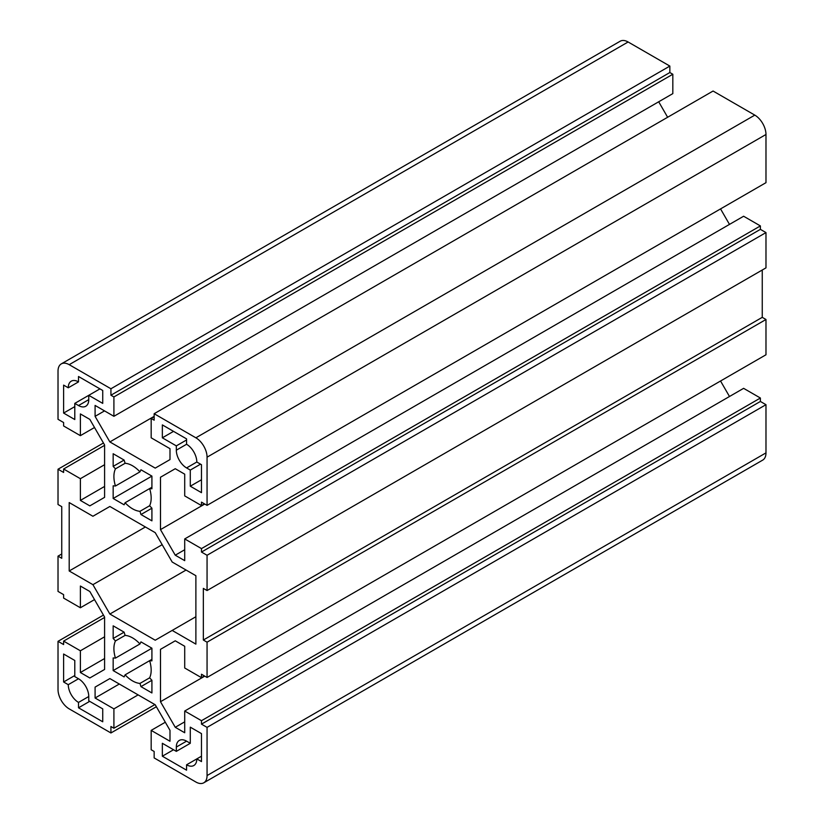 <?xml version="1.0" encoding="UTF-8"?>
<svg xmlns="http://www.w3.org/2000/svg" width="824" height="824" viewBox="0 0 824 824"><rect width="100%" height="100%" fill="white"/><g stroke="black" fill="none" stroke-linecap="round" stroke-linejoin="round"><path stroke-width="1.24" d="M125.114 463.273L115.453 468.846A26.347 15.213 -120 0 0 115.453 486.006L113.166 485.83L113.166 498.479L124.115 504.803L125.114 502.733A26.347 15.213 -120 0 0 139.967 511.313L140.966 514.526L151.915 520.85L151.915 508.202L149.628 505.73A26.347 15.213 -120 0 0 149.628 488.581L151.915 488.756L151.915 476.107L140.966 469.783L139.967 471.853A26.347 15.213 -120 0 0 125.114 463.273L124.115 460.06L113.166 453.736L113.166 466.374L115.453 468.846M139.967 471.853L115.453 486.006M78.517 376.506L78.517 381.883A14.492 8.364 -120 0 0 71.266 381.162A14.492 8.364 -120 0 0 68.268 387.795L63.613 385.107L63.613 413.071L74.788 419.529L74.788 403.389L78.517 405.542A14.492 8.364 -120 0 0 85.758 406.263A14.492 8.364 -120 0 0 88.765 399.63L88.765 395.324L102.732 403.389L102.732 390.483L78.517 376.506M68.268 387.795L78.517 381.883M61.295 363.889L620.215 41.2A15.81 9.126 60 0 1 628.115 41.983L669.85 66.075L669.85 72.533L672.827 74.253L672.827 93.617L113.908 416.305L95.09 405.439L95.09 416.347L109.87 441.932L155.221 468.114L169.991 459.586L169.991 448.678L151.173 437.812L151.173 418.448L154.15 420.168L154.15 413.72L195.885 437.812A15.81 9.126 60 0 1 207.061 457.176L207.061 505.359L201.478 502.135L201.478 505.576L184.71 495.894L184.71 474.171L175.255 468.712L160.484 477.24L160.484 529.616L175.255 555.191L184.71 560.65L184.71 538.927L201.478 548.599L201.478 552.049L207.061 555.273L207.061 590.551L203.343 588.398L203.343 640.032L207.061 642.184L207.061 677.462L201.478 674.238L201.478 677.678L184.71 667.996L184.71 646.274L175.255 640.814L160.484 649.343L160.484 701.718L175.255 727.293L184.71 732.752L184.71 711.03L201.478 720.701L201.478 724.152L207.061 727.376L207.061 775.559A15.81 9.126 60 0 1 203.786 782.8A15.81 9.126 60 0 1 195.885 782.017L154.15 757.926L154.15 751.467L151.173 749.747L151.173 730.383L169.991 741.25L169.991 730.342L155.221 704.757L109.87 678.574L95.09 687.103L95.09 698.01L113.908 708.877L113.908 728.241L110.931 726.511L110.931 732.969L69.195 708.877A15.81 9.126 60 0 1 58.02 689.513L58.02 641.329L63.613 644.553L63.613 641.113L80.381 650.785L80.381 672.518L89.826 677.977L104.597 669.449L104.597 617.073L89.826 591.488L80.381 586.039L80.381 607.762L63.613 598.08L63.613 594.64L58.02 591.416L58.02 556.138L61.749 558.281L61.749 506.657L58.02 504.504L58.02 469.227L63.613 472.451L63.613 469.011L80.381 478.692L80.381 500.415L89.826 505.874L104.597 497.346L104.597 444.97L89.826 419.385L80.381 413.936L80.381 435.659L63.613 425.977L63.613 422.537L58.02 419.313L58.02 371.119A15.81 9.126 60 0 1 61.295 363.889A15.81 9.126 60 0 1 69.195 364.672L110.931 388.763L110.931 395.221L113.908 396.941L113.908 416.305M658.695 101.774L667.636 117.266M154.15 413.72L713.069 91.031L754.805 115.123A15.81 9.126 60 0 1 765.98 134.487L765.98 182.671L207.061 505.359M720.547 208.905L729.487 224.396M184.71 538.927L743.619 216.238L760.387 225.92L760.387 229.36L765.98 232.584L765.98 267.862L207.061 590.551M762.251 270.014L762.251 317.343L765.98 319.496L765.98 354.773L207.061 677.462M720.547 381.007L729.487 396.498M184.71 711.03L743.619 388.341L760.387 398.023L760.387 401.463L765.98 404.687L765.98 452.881A15.81 9.126 60 0 1 762.705 460.111L203.786 782.8M74.788 406.623L63.613 413.071M204.455 503.855L201.478 505.576M63.613 681.984L68.268 684.672A14.492 8.364 -120 0 0 78.517 702.419L78.517 707.795L102.732 721.783L102.732 708.877L88.765 700.812L88.765 696.507A14.492 8.364 -120 0 0 78.517 678.76L74.788 676.607L74.788 660.467L63.613 654.019L63.613 681.984L74.788 675.526M92.916 584.669L109.87 614.034L155.221 640.217L172.175 630.432L195.885 644.121L195.885 575.708L172.175 562.019L155.221 532.654L109.87 506.472L92.916 516.257L69.195 502.568L69.195 570.981L92.916 584.669L162.163 544.685M162.349 756.205L186.574 770.183L186.574 764.806A14.492 8.364 -120 0 0 193.815 765.527A14.492 8.364 -120 0 0 196.812 758.894L201.478 761.582L201.478 733.618L190.293 727.159L190.293 743.289L186.574 741.147A14.492 8.364 -120 0 0 179.323 740.426A14.492 8.364 -120 0 0 176.326 747.059L176.326 751.364L162.349 743.289L162.349 756.205L173.534 749.747M113.166 638.476L115.453 640.948A26.347 15.213 -120 0 0 115.453 658.108L113.166 657.933L113.166 670.582L124.115 676.906L125.114 674.835A26.347 15.213 -120 0 0 139.967 683.415L140.966 686.629L151.915 692.953L151.915 680.305L149.628 677.833A26.347 15.213 -120 0 0 149.628 660.683L151.915 660.848L151.915 648.21L140.966 641.886L139.967 643.956A26.347 15.213 -120 0 0 125.114 635.376L124.115 632.163L113.166 625.838L113.166 638.476L124.115 632.163M201.478 492.67L201.478 464.705L196.812 462.017A14.492 8.364 -120 0 0 186.574 444.27L186.574 438.893L162.349 424.906L162.349 437.812L176.326 445.877L176.326 450.182A14.492 8.364 -120 0 0 186.574 467.929L190.293 470.082L190.293 486.212L201.478 492.67M669.85 66.075L110.931 388.763M669.85 72.533L110.931 395.221M124.115 460.06L113.166 466.374M186.07 570.043L109.87 614.034M151.915 680.305L140.966 686.629M151.915 659.355L125.114 674.835M115.453 658.108L139.967 643.956M125.114 635.376L115.453 640.948M151.915 648.21L113.166 670.582M149.628 677.833L139.967 683.415M151.915 487.252L125.114 502.733M204.774 676.144L160.484 701.718M175.255 640.814L160.484 649.343M184.71 721.845L175.255 727.293M103.453 615.095L58.02 641.329M156.364 706.735L110.931 732.969M151.915 476.107L113.166 498.479M104.597 658.531L80.381 672.518M173.534 431.364L162.349 437.812M186.574 439.964L176.326 445.877M89.692 701.348L78.517 707.795M201.478 479.764L190.293 486.212M200.541 464.169L190.293 470.082M165.305 722.226L151.173 730.383M190.293 743.289L176.326 751.364M145.395 526.979L69.195 570.981M78.517 678.76L68.268 684.672M109.87 678.574L95.09 687.103M184.71 549.742L175.255 555.191M204.774 504.041L160.484 529.616M175.255 468.712L160.484 477.24M94.513 427.502L80.381 435.659M201.478 756.205L186.574 764.806M104.597 617.444L63.613 641.113M672.827 74.253L113.908 396.941M88.765 696.507L78.517 702.419M204.455 675.958L201.478 677.678M765.98 319.496L207.061 642.184M762.251 317.343L203.343 640.032M195.885 616.733L172.175 630.432M760.387 398.023L201.478 720.701M760.387 401.463L201.478 724.152M94.513 599.604L80.381 607.762M104.545 410.888L95.09 416.347M765.98 404.687L207.061 727.376M154.902 704.572L113.908 728.241M138.133 694.889L113.908 708.877M119.315 684.023L95.09 698.01M99.941 388.877L74.788 403.389M765.98 232.584L207.061 555.273M760.387 229.36L201.478 552.049M151.915 508.212L140.966 514.526M149.628 505.73L139.967 511.313M760.387 225.92L201.478 548.599M61.749 553.986L58.02 556.138M103.453 442.993L58.02 469.227M154.15 416.357L109.87 441.932M104.597 486.428L80.381 500.415M104.597 464.705L80.381 478.692M104.597 445.341L63.613 469.011M104.597 636.808L80.381 650.785M154.15 416.728L151.173 418.448M628.115 41.983L69.195 364.672M186.574 444.27L176.326 450.182M196.812 462.017L186.574 467.929M186.574 741.147L176.326 747.059M765.98 134.487L207.061 457.176M754.805 115.123L195.885 437.812M765.98 452.881L207.061 775.559M88.765 399.63L78.517 405.542"/></g></svg>
